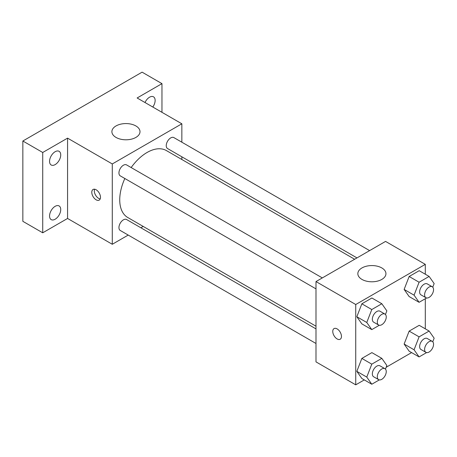 <?xml version="1.0" encoding="UTF-8"?>
<svg xmlns="http://www.w3.org/2000/svg" width="457" height="457" viewBox="0 0 457 457"><rect width="100%" height="100%" fill="white"/><g stroke="black" fill="none" stroke-linecap="round" stroke-linejoin="round"><path stroke-width="0.69" d="M128.217 235.075L112.285 244.278L67.567 218.463L42.724 232.802L22.85 221.331L22.85 141.007L142.093 72.16L161.967 83.637L161.967 112.325M143.195 226.432L140.865 227.775M55.143 219.229A7.9 4.559 -60 0 1 51.195 219.623A7.9 4.559 -60 0 1 49.984 213.293A7.9 4.559 -60 0 1 55.143 206.33A7.9 4.559 -60 0 1 59.096 205.941A7.9 4.559 -60 0 1 60.307 212.271A7.9 4.559 -60 0 1 55.143 219.229M55.143 164.611A7.9 4.559 -60 0 1 51.195 165A7.9 4.559 -60 0 1 49.984 158.676A7.9 4.559 -60 0 1 55.143 151.713A7.9 4.559 -60 0 1 59.096 151.324A7.9 4.559 -60 0 1 60.307 157.654A7.9 4.559 -60 0 1 55.143 164.611M67.567 218.463L67.567 138.14L42.724 152.484L22.85 141.007M42.724 232.802L42.724 152.484M112.285 244.278L112.285 163.954L67.567 138.14M112.285 163.954L181.846 123.796L137.129 97.981L161.967 83.637M116.009 137.42A14.053 8.112 180 0 1 111.896 131.685A14.053 8.112 180 0 1 125.949 123.573A14.053 8.112 180 0 1 140.002 131.685A14.053 8.112 180 0 1 131.325 139.179A14.053 8.112 180 0 1 116.009 137.42M145.006 102.528A7.9 4.559 -60 0 1 149.548 97.21A7.9 4.559 -60 0 1 153.495 96.821A7.9 4.559 -60 0 1 152.798 107.029M124.841 178.51A38.645 22.313 120 0 0 119.734 199.812A38.645 22.313 120 0 0 127.743 217.503L315.993 326.195M354.638 259.256L166.388 150.57A38.645 22.313 120 0 0 131.165 167.553M181.846 123.796L181.846 142.196M181.846 156.802L181.846 159.493M369.616 250.607L173.877 137.597A6.324 3.65 120 0 0 169.004 139.294A6.324 3.65 120 0 0 166.239 145.657A6.324 3.65 120 0 0 167.553 148.548L356.968 257.908M315.993 328.886L126.578 219.526A6.324 3.65 120 0 0 121.705 221.217A6.324 3.65 120 0 0 118.94 227.58A6.324 3.65 120 0 0 120.254 230.477L315.993 343.487M315.993 288.87L120.254 175.859A6.324 3.65 -60 0 1 120.254 168.559A6.324 3.65 -60 0 1 126.578 164.908L322.316 277.919M100.483 197.304A6.147 3.547 60 0 1 99.209 200.12A6.147 3.547 60 0 1 93.062 196.567A6.147 3.547 60 0 1 93.062 189.472A6.147 3.547 60 0 1 97.798 191.117A6.147 3.547 60 0 1 100.483 197.304M100.197 198.932A6.147 3.547 60 0 1 95.564 195.122A6.147 3.547 60 0 1 94.582 189.209M364.286 379.904L355.74 384.84L315.993 361.887L315.993 281.569L385.554 241.41L425.301 264.357L425.301 274.223M411.586 352.598L386.159 367.274M409.152 296.57L404.131 289.43L409.152 276.491L419.195 270.693L409.152 276.491L404.131 289.43L409.152 296.57L419.092 302.311L414.071 295.165L419.092 282.226L429.129 276.434L434.15 283.574L432.75 287.173M361.853 378.499L356.831 371.358L361.853 358.419L371.889 352.621L361.853 358.419L356.831 371.358L361.853 378.499L371.787 384.234L366.771 377.094L371.787 364.155L381.829 358.357L386.851 365.503L385.451 369.102M425.301 298.724L425.301 328.84M355.74 384.84L355.74 304.516L425.301 264.357M409.152 351.187L404.131 344.047L409.152 331.108L419.195 325.315L409.152 331.108L404.131 344.047L409.152 351.187L419.092 356.928L414.071 349.788L419.092 336.849L429.129 331.051L434.15 338.191L432.75 341.796M361.853 323.882L356.831 316.741L361.853 303.802L371.889 298.004L361.853 303.802L356.831 316.741L361.853 323.882L371.787 329.617L366.771 322.476L371.787 309.538L381.829 303.739L386.851 310.88L385.451 314.485M355.74 304.516L315.993 281.569M361.955 279.416A14.053 8.112 180 0 1 357.837 273.68A14.053 8.112 180 0 1 371.889 265.568A14.053 8.112 180 0 1 385.942 273.68A14.053 8.112 180 0 1 377.271 281.175A14.053 8.112 180 0 1 361.955 279.416M341.459 336.432A6.147 3.547 60 0 1 340.185 339.243A6.147 3.547 60 0 1 334.038 335.695A6.147 3.547 60 0 1 334.038 328.594A6.147 3.547 60 0 1 338.774 330.24A6.147 3.547 60 0 1 341.459 336.432M340.185 339.243A6.147 3.547 60 0 1 334.038 335.695A6.147 3.547 60 0 1 334.038 328.594M379.304 325.275L371.787 329.617M384.943 314.073L379.973 311.2A6.324 3.65 120 0 0 375.1 312.896A6.324 3.65 120 0 0 372.335 319.26A6.324 3.65 120 0 0 373.649 322.156L378.619 325.024A6.324 3.65 120 0 0 384.943 321.374A6.324 3.65 120 0 0 384.943 314.073A6.324 3.65 120 0 0 380.064 315.764A6.324 3.65 120 0 0 377.305 322.128A6.324 3.65 120 0 0 378.619 325.024M366.771 322.476L356.831 316.741M371.787 309.538L361.853 303.802M381.829 303.739L371.889 298.004M426.61 297.97L419.092 302.311M432.242 286.762L427.272 283.894A6.324 3.65 120 0 0 422.399 285.591A6.324 3.65 120 0 0 419.64 291.954A6.324 3.65 120 0 0 420.948 294.845L425.918 297.718A6.324 3.65 120 0 0 432.242 294.062A6.324 3.65 120 0 0 432.242 286.762A6.324 3.65 120 0 0 427.369 288.458A6.324 3.65 120 0 0 424.604 294.822A6.324 3.65 120 0 0 425.918 297.718M414.071 295.165L404.131 289.43M419.092 282.226L409.152 276.491M429.129 276.434L419.195 270.693M379.304 379.898L371.787 384.234M384.943 368.69L379.973 365.823A6.324 3.65 120 0 0 375.1 367.514A6.324 3.65 120 0 0 372.335 373.877A6.324 3.65 120 0 0 373.649 376.774L378.619 379.641A6.324 3.65 120 0 0 384.943 375.991A6.324 3.65 120 0 0 384.943 368.69A6.324 3.65 120 0 0 380.064 370.381A6.324 3.65 120 0 0 377.305 376.745A6.324 3.65 120 0 0 378.619 379.641M366.771 377.094L356.831 371.358M371.787 364.155L361.853 358.419M381.829 358.357L371.889 352.621M426.61 352.587L419.092 356.928M432.242 341.379L427.272 338.511A6.324 3.65 120 0 0 422.399 340.208A6.324 3.65 120 0 0 419.64 346.572A6.324 3.65 120 0 0 420.948 349.468L425.918 352.336A6.324 3.65 120 0 0 432.242 348.685A6.324 3.65 120 0 0 432.242 341.379A6.324 3.65 120 0 0 427.369 343.076A6.324 3.65 120 0 0 424.604 349.439A6.324 3.65 120 0 0 425.918 352.336M414.071 349.788L404.131 344.047M419.092 336.849L409.152 331.108M429.129 331.051L419.195 325.315"/></g></svg>
